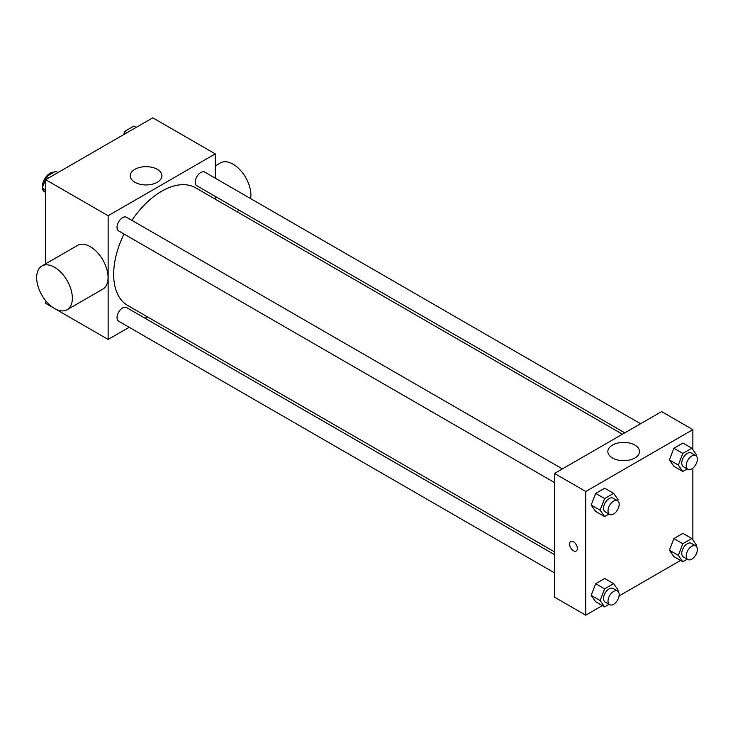 <?xml version="1.0" encoding="UTF-8"?>
<svg xmlns="http://www.w3.org/2000/svg" width="733" height="733" viewBox="0 0 733 733"><rect width="100%" height="100%" fill="white"/><g stroke="black" fill="none" stroke-linecap="round" stroke-linejoin="round"><path stroke-width="1.1" d="M54.059 172.182A11.05 6.377 120 0 0 46.225 176.662A11.05 6.377 120 0 0 42.303 186.75A11.05 6.377 120 0 0 42.34 187.621M42.468 188.5A11.05 6.377 120 0 0 44.585 191.808L44.933 192.009M129.173 327.303L108.136 339.443L45.648 303.361L45.648 300.649M45.648 263.816L45.648 179.667L152.776 117.821L215.264 153.893L215.264 178.183M147.342 316.812L144.951 318.186M124.024 234.029A67.922 39.215 120 0 0 113.67 274.399A67.922 39.215 120 0 0 127.744 305.487L554.496 551.876M622.418 434.229L195.665 187.85A67.922 39.215 120 0 0 131.913 220.358M215.264 196.407L215.264 199.165M108.136 339.443L108.136 215.74L215.264 153.893M640.587 423.738L204.745 172.108A7.889 4.554 120 0 0 198.67 174.225A7.889 4.554 120 0 0 195.225 182.169A7.889 4.554 120 0 0 196.856 185.779L624.809 432.855M554.496 554.634L126.543 307.558A7.889 4.554 120 0 0 120.469 309.674A7.889 4.554 120 0 0 117.023 317.618A7.889 4.554 120 0 0 118.654 321.228L554.496 572.858M554.496 482.552L118.654 230.922A7.889 4.554 -60 0 1 118.654 221.815A7.889 4.554 -60 0 1 126.543 217.261L562.385 468.891M108.136 215.74L45.648 179.667M134.881 182.26A15.833 9.144 180 0 1 130.245 175.801A15.833 9.144 180 0 1 146.078 166.657A15.833 9.144 180 0 1 161.911 175.801A15.833 9.144 180 0 1 152.134 184.249A15.833 9.144 180 0 1 134.881 182.26M41.882 265.997L77.588 245.381A25.252 14.578 60 0 1 97.049 252.143A25.252 14.578 60 0 1 108.063 277.55A25.252 14.578 60 0 1 102.84 289.114L67.124 309.729A25.252 14.578 60 0 1 41.882 295.152A25.252 14.578 60 0 1 41.882 265.997A25.252 14.578 60 0 1 61.334 272.758A25.252 14.578 60 0 1 72.356 298.166A25.252 14.578 60 0 1 67.124 309.729M250.613 198.597A25.252 14.578 -120 0 0 241.322 171.293A25.252 14.578 -120 0 0 220.422 162.909L215.264 165.887M602.343 605.595L585.74 615.179L554.496 597.148L554.496 473.445L661.624 411.598L692.868 429.639L692.868 449.677M680.545 560.452L619.064 595.938M673.893 466.307L669.385 459.893L673.893 448.266L682.909 443.062L673.893 448.266L669.385 459.893L673.893 466.307L682.817 471.466L678.309 465.043L682.817 453.425L691.842 448.211L696.35 454.634L695.929 455.706M595.691 601.756L591.183 595.343L595.691 583.715L604.716 578.511L595.691 583.715L591.183 595.343L595.691 601.756L604.615 606.915L600.107 600.492L604.615 588.874L613.64 583.66L618.148 590.083L617.736 591.155M692.868 468.121L692.868 539.974M585.74 615.179L585.74 491.486L692.868 429.639M673.893 556.604L669.385 550.19L673.893 538.572L682.909 533.358L673.893 538.572L669.385 550.19L673.893 556.604L682.817 561.762L678.309 555.348L682.817 543.721L691.842 538.517L696.35 544.931L695.929 546.003M595.691 511.46L591.183 505.037L595.691 493.419L604.716 488.215L595.691 493.419L591.183 505.037L595.691 511.46L604.615 516.609L600.107 510.195L604.615 498.568L613.64 493.364L618.148 499.778L617.736 500.859M585.74 491.486L554.496 473.445M612.486 458.006A15.833 9.144 180 0 1 607.849 451.537A15.833 9.144 180 0 1 623.682 442.402A15.833 9.144 180 0 1 639.515 451.537A15.833 9.144 180 0 1 629.739 459.985A15.833 9.144 180 0 1 612.486 458.006M577.366 548.504A5.525 3.189 60 0 1 576.22 551.033A5.525 3.189 60 0 1 570.705 547.844A5.525 3.189 60 0 1 570.705 541.458A5.525 3.189 60 0 1 574.956 542.942A5.525 3.189 60 0 1 577.366 548.504M576.23 551.024A5.525 3.189 60 0 1 570.705 547.835A5.525 3.189 60 0 1 570.705 541.458M609.05 514.053L604.615 516.609M617.534 500.731L613.072 498.156A7.889 4.554 120 0 0 606.997 500.272A7.889 4.554 120 0 0 603.552 508.207A7.889 4.554 120 0 0 605.183 511.817L609.645 514.401A7.889 4.554 120 0 0 617.534 509.847A7.889 4.554 120 0 0 617.534 500.731A7.889 4.554 120 0 0 611.459 502.847A7.889 4.554 120 0 0 608.014 510.782A7.889 4.554 120 0 0 609.645 514.401M600.107 510.195L591.183 505.037M604.615 498.568L595.691 493.419M613.64 493.364L604.716 488.215M687.252 468.9L682.817 471.466M695.736 455.578L691.274 453.003A7.889 4.554 120 0 0 685.199 455.12A7.889 4.554 120 0 0 681.754 463.064A7.889 4.554 120 0 0 683.385 466.674L687.847 469.248A7.889 4.554 120 0 0 695.736 464.695A7.889 4.554 120 0 0 695.736 455.578A7.889 4.554 120 0 0 689.661 457.694A7.889 4.554 120 0 0 686.216 465.638A7.889 4.554 120 0 0 687.847 469.248M678.309 465.043L669.385 459.893M682.817 453.425L673.893 448.266M691.842 448.211L682.909 443.062M609.05 604.349L604.615 606.915M617.534 591.027L613.072 588.452A7.889 4.554 120 0 0 606.997 590.569A7.889 4.554 120 0 0 603.552 598.513A7.889 4.554 120 0 0 605.183 602.123L609.645 604.698A7.889 4.554 120 0 0 617.534 600.144A7.889 4.554 120 0 0 617.534 591.027A7.889 4.554 120 0 0 611.459 593.144A7.889 4.554 120 0 0 608.014 601.087A7.889 4.554 120 0 0 609.645 604.698M600.107 600.492L591.183 595.343M604.615 588.874L595.691 583.715M613.64 583.66L604.716 578.511M687.252 559.206L682.817 561.762M695.736 545.883L691.274 543.309A7.889 4.554 120 0 0 685.199 545.416A7.889 4.554 120 0 0 681.754 553.36A7.889 4.554 120 0 0 683.385 556.97L687.847 559.545A7.889 4.554 120 0 0 695.736 554.991A7.889 4.554 120 0 0 695.736 545.883A7.889 4.554 120 0 0 689.661 548A7.889 4.554 120 0 0 686.216 555.935A7.889 4.554 120 0 0 687.847 559.545M678.309 555.348L669.385 550.19M682.817 543.721L673.893 538.572M691.842 538.517L682.909 533.358M45.648 193.026L42.166 188.069L46.674 176.442L55.69 171.238L57.971 172.548M45.648 190.085L42.166 188.069M48.946 177.762L46.674 176.442M123.565 134.68L124.876 131.299L133.892 126.085L136.173 127.405M127.148 132.609L124.876 131.299M236.951 211.681L239.334 210.307"/></g></svg>
